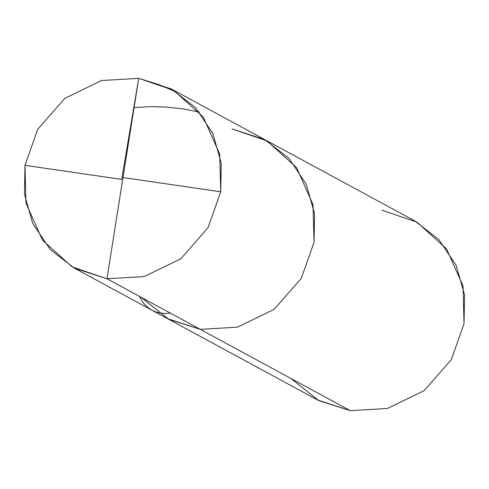 <?xml version="1.0" encoding="UTF-8"?>
<svg xmlns="http://www.w3.org/2000/svg" width="489" height="489" viewBox="0 0 489 489"><rect width="100%" height="100%" fill="white"/><g stroke="black" fill="none" stroke-linecap="round" stroke-linejoin="round"><path stroke-width="0.73" d="M171.382 89.004L138.711 78.35L106.969 278.761L200.282 329.341L237.428 327.178L274.14 309.348L301.316 278.327L314.03 242.373L313.003 204.555L296.585 167.641L266.939 140.838L232.024 128.931L264.696 139.585L288.803 158.198L306.212 184.151L314.543 213.644L314.03 242.373L301.316 278.327L274.14 309.348L237.428 327.178L200.282 329.341L167.617 318.687L200.282 329.341L168.821 319.329L140.856 297.129L168.821 319.329L200.282 329.341L237.428 327.178L274.14 309.348L301.316 278.327L314.03 242.373L314.543 213.644L306.212 184.151L288.803 158.198L264.696 139.585L171.382 89.004L195.49 107.617L212.892 133.57L221.23 163.069L220.716 191.792L208.002 227.746L180.826 258.767L144.108 276.597L106.969 278.761L72.054 266.853L42.409 240.056L25.99 203.137L24.963 165.325L37.677 129.365L64.854 98.344L101.565 80.514L138.711 78.35L106.969 278.761L350.289 410.65L317.618 399.996L74.297 268.113L106.969 278.761L144.108 276.597L180.826 258.767L208.002 227.746L220.716 191.792L219.683 153.974L203.271 117.06L173.626 90.257L138.711 78.35L101.565 80.514L64.854 98.344L37.677 129.365L24.963 165.325L24.45 194.047L32.787 223.54L50.19 249.494L74.297 268.113M232.024 128.931L266.939 140.838L296.585 167.641L313.003 204.555L314.03 242.373L301.316 278.327L274.14 309.348L237.428 327.178L200.282 329.341L350.289 410.65L318.822 400.638L290.863 378.437M382.031 210.239L416.946 222.147L446.591 248.944L463.01 285.863L464.037 323.675L451.323 359.635L424.146 390.656L387.435 408.486L350.289 410.65L387.435 408.486L424.146 390.656L451.323 359.635L464.037 323.675L464.55 294.953L456.213 265.46L438.81 239.506L414.703 220.887L264.696 139.585M123.008 177.556L220.716 191.792M170.441 313.162L165.141 313.541L160.447 313.119L155.997 311.982L151.859 310.148L148.314 307.838L144.713 304.513L141.645 300.515L139.365 296.322M122.672 179.555L24.963 165.325M134.072 107.623L150.361 106.651L165.496 106.993L183.161 108.888L199.414 112.073M121.859 178.412L138.711 78.35L158.405 84.438L177.018 92.317"/></g></svg>

